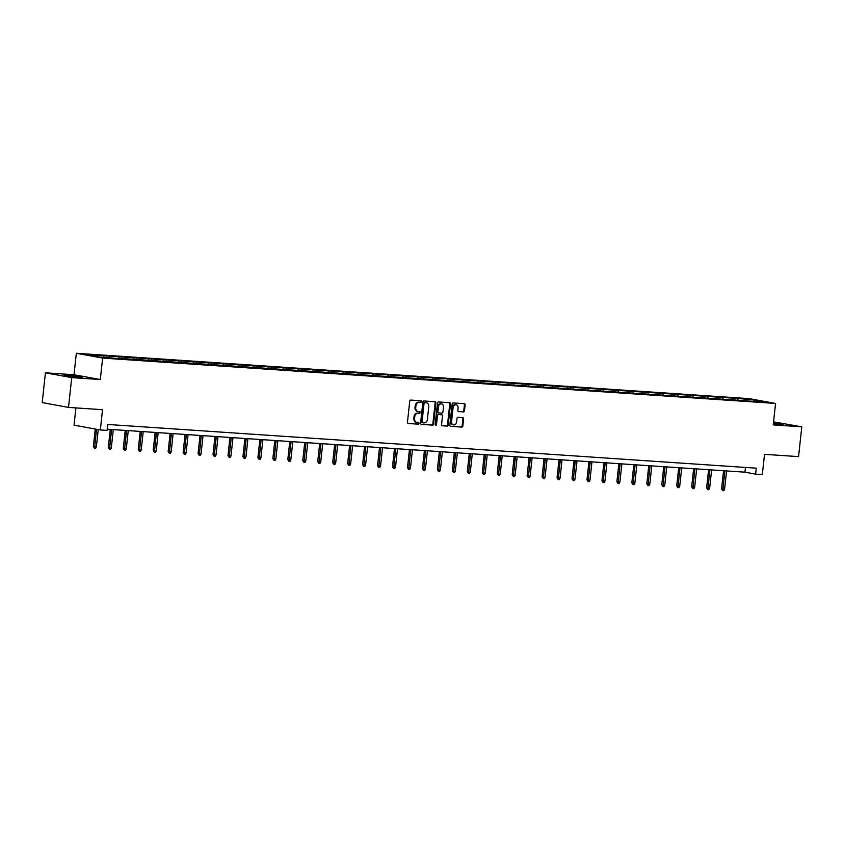 <?xml version="1.0" encoding="UTF-8"?>
<svg xmlns="http://www.w3.org/2000/svg" width="844" height="844" viewBox="0 0 844 844"><rect width="100%" height="100%" fill="white"/><g stroke="black" fill="none" stroke-linecap="round" stroke-linejoin="round"><path stroke-width="1.27" d="M421.378 401.628A0.823 0.654 100.4 0 0 420.808 400.763L410.806 400.088A1.182 0.939 100.4 0 0 409.741 401.195L407.452 422.253A1.182 0.939 100.4 0 0 408.264 423.488L418.265 424.163A0.823 0.654 100.4 0 0 418.445 422.517L417.147 422.433A3.766 3.007 100.4 0 1 416.883 422.401A3.766 3.007 100.4 0 1 414.541 418.487L414.731 416.736A3.766 3.007 100.4 0 1 418.149 413.191L419.447 413.275A0.823 0.654 100.4 0 0 419.626 411.64L418.329 411.555A3.766 3.007 100.4 0 1 418.065 411.524A3.766 3.007 100.4 0 1 415.723 407.61L415.913 405.858A3.766 3.007 100.4 0 1 419.331 402.314L420.628 402.398A0.823 0.654 100.4 0 0 421.378 401.628M417.622 411.429A3.766 3.007 100.4 0 1 417.347 411.387A3.766 3.007 100.4 0 1 415.016 407.483L415.206 405.721A3.766 3.007 100.4 0 1 418.624 402.187L419.922 402.272A0.823 0.654 100.4 0 0 420.375 400.731M407.926 423.382L417.558 424.026A0.823 0.654 100.4 0 0 418.012 422.496M416.44 422.306A3.766 3.007 100.4 0 1 416.166 422.274A3.766 3.007 100.4 0 1 413.834 418.36L414.024 416.598A3.766 3.007 100.4 0 1 417.442 413.064L418.74 413.149A0.823 0.654 100.4 0 0 419.194 411.608M773.336 423.878L783.095 424.426L773.442 422.865M67.9 375.2L64.133 375.2L69.24 376.213L82.754 377.226L67.9 375.2M463.419 411.946A1.182 0.939 100.4 0 0 464.485 410.838L465.128 404.93A1.182 0.939 100.4 0 0 464.316 403.696L453.207 402.947A1.182 0.939 100.4 0 0 452.141 404.054L449.852 425.112A1.182 0.939 100.4 0 0 450.664 426.347L461.773 427.096A1.182 0.939 100.4 0 0 462.839 425.988L463.62 418.846A1.182 0.939 100.4 0 0 462.797 417.611L458.049 417.295A1.182 0.939 100.4 0 0 456.984 418.402L456.593 421.937A3.154 2.521 100.4 0 1 453.513 424.87A3.154 2.521 100.4 0 1 451.561 421.599L453.07 407.736A3.154 2.521 100.4 0 1 456.15 404.803A3.154 2.521 100.4 0 1 458.102 408.074L457.849 410.384A1.182 0.939 100.4 0 0 458.661 411.619L462.702 411.809A1.182 0.939 100.4 0 0 463.778 410.701L464.422 404.803A1.182 0.939 100.4 0 0 463.936 403.675M71.729 377.616L100.309 379.536L74.008 374.736L45.439 372.805L71.729 377.616L68.501 407.409L102.535 409.699L100.33 429.965L107.051 430.408L107.694 424.458L756.256 468.167L755.612 474.128L762.322 474.581L764.527 454.325L798.561 456.615L801.8 426.821L773.558 421.884M100.309 379.536L102.641 358.088L775.552 403.443L773.231 424.901L801.8 426.821M435.852 402.957A1.182 0.939 100.4 0 0 435.04 401.723L423.941 400.974A1.182 0.939 100.4 0 0 422.865 402.082L420.586 423.139A1.182 0.939 100.4 0 0 421.399 424.374L432.497 425.123A1.182 0.939 100.4 0 0 433.573 424.015L435.852 402.957L435.145 402.831A1.182 0.939 100.4 0 0 434.671 401.702M438.574 401.966L449.683 402.704A1.182 0.939 100.4 0 1 450.496 403.938L448.206 424.996A1.182 0.939 100.4 0 1 447.141 426.104L442.383 425.787A1.182 0.939 100.4 0 1 441.57 424.553L442.499 416.008A1.182 0.939 100.4 0 0 441.686 414.773L438.532 414.562A1.182 0.939 100.4 0 0 437.466 415.67L436.496 424.564A0.823 0.654 100.4 0 1 435.177 424.469L437.508 403.063A1.182 0.939 100.4 0 1 438.574 401.966M68.501 407.409L42.2 402.599L45.439 372.805M102.641 358.088L76.34 353.277L749.261 398.642L775.552 403.443M734.786 399.803L734.945 398.273L100.953 355.535L87.248 354.913L98.052 356.885L119.88 358.658M734.945 398.273L753.84 399.845L764.643 401.818L750.938 401.195L120.112 358.373M732.486 399.95L731.79 398.357M723.15 399.022L722.58 397.735M717.527 398.938L716.83 397.345M708.19 398.009L707.631 396.722M702.577 397.935L701.87 396.342M693.23 397.007L692.671 395.72M687.617 396.923L686.91 395.33M678.27 395.994L677.711 394.707M672.657 395.91L671.961 394.317M663.321 394.981L662.751 393.705M657.698 394.908L657.001 393.315M648.361 393.979L647.791 392.692M642.738 393.895L642.041 392.302M633.401 392.966L632.831 391.69M627.788 392.893L627.081 391.299M618.441 391.964L617.882 390.677M612.828 391.88L612.122 390.287M603.481 390.951L602.922 389.664M597.869 390.877L597.162 389.284M588.532 389.949L587.962 388.662M582.909 389.865L582.212 388.272M573.572 388.936L573.002 387.649M567.949 388.862L567.252 387.269M558.612 387.923L558.042 386.647M552.989 387.85L552.293 386.257M543.652 386.921L543.093 385.634M538.039 386.837L537.333 385.244M528.692 385.908L528.133 384.632M523.08 385.835L522.373 384.242M513.732 384.906L513.173 383.619M508.12 384.822L507.423 383.229M498.783 383.893L498.213 382.606M493.16 383.82L492.463 382.226M483.823 382.891L483.253 381.604M478.2 382.807L477.504 381.214M468.863 381.878L468.293 380.591M463.24 381.804L462.544 380.211M453.903 380.876L453.344 379.589M448.291 380.792L447.584 379.199M438.943 379.863L438.384 378.576M433.331 379.779L432.624 378.186M423.983 378.851L423.424 377.574M418.371 378.777L417.674 377.184M409.034 377.848L408.464 376.561M403.411 377.764L402.715 376.171M394.074 376.835L393.504 375.559M388.451 376.762L387.755 375.169M379.114 375.833L378.545 374.546M373.502 375.749L372.795 374.156M364.154 374.82L363.595 373.533M358.542 374.747L357.835 373.153M349.194 373.818L348.635 372.531M343.582 373.734L342.886 372.141M334.245 372.805L333.675 371.518M328.622 372.721L327.926 371.138M319.285 371.793L318.716 370.516M313.662 371.719L312.966 370.126M304.325 370.79L303.756 369.503M298.702 370.706L298.006 369.113M289.365 369.777L288.806 368.501M283.753 369.704L283.046 368.111M274.406 368.775L273.846 367.488M268.793 368.691L268.086 367.098M259.446 367.762L258.886 366.475M253.833 367.689L253.137 366.096M244.496 366.76L243.927 365.473M238.873 366.676L238.177 365.083M229.536 365.747L228.967 364.46M223.913 365.674L223.217 364.081M214.576 364.735L214.007 363.458M208.964 364.661L208.257 363.068M199.617 363.732L199.057 362.445M194.004 363.648L193.297 362.055M184.657 362.72L184.097 361.443M179.044 362.646L178.337 361.053M169.707 361.717L169.138 360.43M164.084 361.633L163.388 360.04M154.747 360.704L154.178 359.417M149.124 360.631L148.428 359.038M139.787 359.702L139.218 358.415M134.164 359.618L133.468 358.025M124.828 358.689L124.268 357.402M119.215 358.616L118.508 357.023M109.868 357.687L109.309 356.4M104.118 357.297L103.548 356.01M75.907 407.905L74.04 425.154L100.33 429.965M74.008 374.736L76.34 353.277M107.177 429.195L744.946 472.176L755.612 474.128M753.47 401.058L753.84 399.845M738.11 400.024L737.54 398.748M745.463 467.439L744.946 472.176M106.544 357.455L106.713 355.925M121.504 358.468L121.673 356.928M136.464 359.47L136.623 357.94M151.414 360.483L151.582 358.953M166.373 361.496L166.542 359.955M181.333 362.498L181.502 360.968M196.293 363.511L196.462 361.971M211.253 364.513L211.422 362.983M226.213 365.526L226.371 363.986M241.162 366.528L241.331 364.998M256.122 367.541L256.291 366.011M271.082 368.543L271.251 367.013M286.042 369.556L286.211 368.026M301.002 370.569L301.16 369.028M315.962 371.571L316.12 370.041M330.911 372.584L331.08 371.043M345.871 373.586L346.04 372.056M360.831 374.599L361 373.059M375.791 375.601L375.96 374.071M390.751 376.614L390.909 375.084M405.7 377.627L405.869 376.086M420.66 378.629L420.829 377.099M435.62 379.642L435.789 378.101M450.58 380.644L450.749 379.114M465.54 381.657L465.709 380.116M480.5 382.659L480.658 381.129M495.449 383.672L495.618 382.142M510.409 384.685L510.578 383.144M525.369 385.687L525.538 384.157M540.329 386.7L540.498 385.159M555.289 387.702L555.447 386.172M570.238 388.715L570.407 387.174M585.198 389.717L585.367 388.187M600.158 390.73L600.327 389.189M615.118 391.732L615.287 390.202M630.078 392.745L630.246 391.215M645.038 393.758L645.196 392.217M659.987 394.76L660.156 393.23M674.947 395.773L675.116 394.232M689.907 396.775L690.076 395.245M704.867 397.788L705.035 396.247M719.826 398.79L719.985 397.26M421.061 424.268L431.79 424.986A1.182 0.939 100.4 0 0 432.856 423.878L435.145 402.831M424.796 402.683A0.823 0.654 100.4 0 0 424.047 403.453L422.042 421.937A0.823 0.654 100.4 0 0 422.612 422.802L423.973 422.897A3.766 3.007 100.4 0 0 427.391 419.352L428.763 406.724A3.766 3.007 100.4 0 0 426.431 402.81A3.766 3.007 100.4 0 0 426.157 402.778L424.089 402.556A0.823 0.654 100.4 0 0 423.34 403.327L424.047 403.453M422.496 422.781L421.894 422.675A0.823 0.654 100.4 0 1 421.325 421.81L423.34 403.327M425.988 402.746A3.766 3.007 100.4 0 0 425.724 402.672A3.766 3.007 100.4 0 0 425.45 402.641L426.157 402.778M424.089 402.556L425.45 402.641M442.045 425.682L446.423 425.977A1.182 0.939 100.4 0 0 447.499 424.87L449.778 403.812A1.182 0.939 100.4 0 0 449.303 402.683M441.138 414.678A1.182 0.939 100.4 0 0 440.969 414.647L437.814 414.436A1.182 0.939 100.4 0 0 436.749 415.543L435.789 424.437L436.496 424.564M435.356 425.133A0.823 0.654 100.4 0 0 435.789 424.437M443.459 407.146A3.154 2.521 100.4 0 0 441.507 403.875A3.154 2.521 100.4 0 0 438.426 406.808L437.899 411.693A1.182 0.939 100.4 0 0 438.711 412.927L441.866 413.138A1.182 0.939 100.4 0 0 442.931 412.03L443.459 407.146M441.148 403.843A3.154 2.521 100.4 0 0 440.8 403.748A3.154 2.521 100.4 0 0 437.709 406.681L438.426 406.808M438.542 412.895L437.994 412.8A1.182 0.939 100.4 0 1 437.181 411.566L437.709 406.681M458.324 411.513L462.702 411.809M455.792 404.772A3.154 2.521 100.4 0 0 455.443 404.677A3.154 2.521 100.4 0 0 452.352 407.61L453.07 407.736M453.165 424.775A3.154 2.521 100.4 0 1 452.795 424.743A3.154 2.521 100.4 0 1 450.854 421.472L452.352 407.61M450.327 426.241L461.056 426.958A1.182 0.939 100.4 0 0 462.132 425.851L462.902 418.719A1.182 0.939 100.4 0 0 462.428 417.59M96.353 446.898L95.52 448.375L94.56 448.312L93.357 446.55L96.353 446.898L98.242 429.575M94.56 448.312L96.532 429.269M93.357 446.55L95.256 429.037M111.313 447.911L110.48 449.377L109.52 449.314L108.306 447.563L111.313 447.911L113.307 429.607M109.52 449.314L111.577 429.49M108.306 447.563L110.279 429.406M126.273 448.913L125.439 450.39L124.479 450.327L123.266 448.565L126.273 448.913L128.267 430.609M124.479 450.327L126.537 430.493M123.266 448.565L125.239 430.408M141.233 449.926L140.399 451.403L139.439 451.329L138.226 449.578L141.233 449.926L143.216 431.622M139.439 451.329L141.497 431.506M138.226 449.578L140.199 431.421M156.193 450.939L155.349 452.405L154.399 452.342L153.186 450.58L156.193 450.939L158.176 432.634M154.399 452.342L156.457 432.518M153.186 450.58L155.159 432.423M171.153 451.941L170.309 453.418L169.349 453.355L168.146 451.593L171.153 451.941L173.136 433.637M169.349 453.355L171.406 433.521M168.146 451.593L170.119 433.436M186.102 452.954L185.269 454.42L184.308 454.357L183.106 452.606L186.102 452.954L188.096 434.649M184.308 454.357L186.366 434.533M183.106 452.606L185.068 434.438M201.062 453.956L200.228 455.433L199.268 455.37L198.055 453.608L201.062 453.956L203.056 435.652M199.268 455.37L201.326 435.536M198.055 453.608L200.028 435.451M216.022 454.969L215.188 456.435L214.228 456.372L213.015 454.621L216.022 454.969L218.016 436.664M214.228 456.372L216.286 436.548M213.015 454.621L214.988 436.464M230.982 455.971L230.148 457.448L229.188 457.385L227.975 455.623L230.982 455.971L232.965 437.667M229.188 457.385L231.245 437.551M227.975 455.623L229.948 437.466M245.942 456.984L245.098 458.45L244.148 458.387L242.935 456.636L245.942 456.984L247.925 438.68M244.148 458.387L246.205 438.563M242.935 456.636L244.908 438.479M260.891 457.997L260.058 459.463L259.097 459.4L257.895 457.638L260.891 457.997L262.885 439.692M259.097 459.4L261.155 439.566M257.895 457.638L259.868 439.481M275.851 458.999L275.017 460.476L274.057 460.402L272.844 458.651L275.851 458.999L277.845 440.695M274.057 460.402L276.115 440.579M272.844 458.651L274.817 440.494M290.811 460.012L289.977 461.478L289.017 461.415L287.804 459.653L290.811 460.012L292.805 441.707M289.017 461.415L291.074 441.591M287.804 459.653L289.777 441.496M305.771 461.014L304.937 462.491L303.977 462.428L302.764 460.666L305.771 461.014L307.754 442.71M303.977 462.428L306.034 442.594M302.764 460.666L304.737 442.509M320.731 462.027L319.897 463.493L318.937 463.43L317.724 461.679L320.731 462.027L322.714 443.722M318.937 463.43L320.994 443.606M317.724 461.679L319.697 443.511M335.69 463.029L334.846 464.506L333.886 464.443L332.684 462.681L335.69 463.029L337.674 444.725M333.886 464.443L335.944 444.609M332.684 462.681L334.657 444.524M350.64 464.042L349.806 465.508L348.846 465.445L347.644 463.694L350.64 464.042L352.634 445.737M348.846 465.445L350.904 445.621M347.644 463.694L349.616 445.537M365.6 465.044L364.766 466.521L363.806 466.458L362.593 464.696L365.6 465.044L367.594 446.74M363.806 466.458L365.863 446.624M362.593 464.696L364.566 446.539M380.56 466.057L379.726 467.534L378.766 467.46L377.553 465.709L380.56 466.057L382.554 447.753M378.766 467.46L380.823 447.637M377.553 465.709L379.526 447.552M395.519 467.07L394.686 468.536L393.726 468.473L392.513 466.711L395.519 467.07L397.503 448.765M393.726 468.473L395.783 448.649M392.513 466.711L394.486 448.554M410.479 468.072L409.635 469.549L408.686 469.486L407.473 467.724L410.479 468.072L412.463 449.768M408.686 469.486L410.743 449.652M407.473 467.724L409.445 449.567M425.439 469.085L424.595 470.551L423.635 470.488L422.433 468.736L425.439 469.085L427.423 450.78M423.635 470.488L425.692 450.664M422.433 468.736L424.405 450.569M440.389 470.087L439.555 471.564L438.595 471.501L437.382 469.739L440.389 470.087L442.383 451.783M438.595 471.501L440.652 451.667M437.382 469.739L439.355 451.582M455.349 471.1L454.515 472.566L453.555 472.503L452.342 470.752L455.349 471.1L457.342 452.795M453.555 472.503L455.612 452.679M452.342 470.752L454.315 452.595M470.308 472.102L469.475 473.579L468.515 473.516L467.302 471.754L470.308 472.102L472.292 453.798M468.515 473.516L470.572 453.682M467.302 471.754L469.275 453.597M485.268 473.115L484.435 474.581L483.475 474.518L482.262 472.767L485.268 473.115L487.252 454.81M483.475 474.518L485.532 454.694M482.262 472.767L484.234 454.61M500.228 474.128L499.384 475.594L498.424 475.531L497.221 473.769L500.228 474.128L502.212 455.823M498.424 475.531L500.492 455.707M497.221 473.769L499.194 455.612M515.178 475.13L514.344 476.607L513.384 476.533L512.181 474.782L515.178 475.13L517.172 456.826M513.384 476.533L515.441 456.709M512.181 474.782L514.154 456.625M530.137 476.143L529.304 477.609L528.344 477.546L527.131 475.794L530.137 476.143L532.131 457.838M528.344 477.546L530.401 457.722M527.131 475.794L529.104 457.627M545.097 477.145L544.264 478.622L543.304 478.559L542.091 476.797L545.097 477.145L547.091 458.841M543.304 478.559L545.361 458.725M542.091 476.797L544.063 458.64M560.057 478.158L559.224 479.624L558.264 479.561L557.051 477.809L560.057 478.158L562.041 459.853M558.264 479.561L560.321 459.737M557.051 477.809L559.023 459.653M575.017 479.16L574.173 480.637L573.224 480.574L572.01 478.812L575.017 479.16L577.001 460.856M573.224 480.574L575.281 460.74M572.01 478.812L573.983 460.655M589.977 480.173L589.133 481.639L588.173 481.576L586.97 479.825L589.977 480.173L591.961 461.868M588.173 481.576L590.23 461.752M586.97 479.825L588.943 461.668M604.926 481.185L604.093 482.652L603.133 482.589L601.93 480.827L604.926 481.185L606.92 462.881M603.133 482.589L605.19 462.755M601.93 480.827L603.903 462.67M619.886 482.188L619.053 483.665L618.093 483.591L616.88 481.84L619.886 482.188L621.88 463.883M618.093 483.591L620.15 463.767M616.88 481.84L618.852 463.683M634.846 483.201L634.013 484.667L633.053 484.604L631.839 482.842L634.846 483.201L636.84 464.896M633.053 484.604L635.11 464.78M631.839 482.842L633.812 464.685M649.806 484.203L648.973 485.68L648.013 485.616L646.799 483.855L649.806 484.203L651.79 465.899M648.013 485.616L650.07 465.782M646.799 483.855L648.772 465.698M664.766 485.216L663.922 486.682L662.973 486.619L661.759 484.867L664.766 485.216L666.749 466.911M662.973 486.619L665.03 466.795M661.759 484.867L663.732 466.7M679.715 486.218L678.882 487.695L677.922 487.632L676.719 485.87L679.715 486.218L681.709 467.914M677.922 487.632L679.979 467.798M676.719 485.87L678.692 467.713M694.675 487.231L693.842 488.697L692.882 488.634L691.669 486.882L694.675 487.231L696.669 468.926M692.882 488.634L694.939 468.81M691.669 486.882L693.641 468.726M709.635 488.233L708.802 489.71L707.842 489.647L706.628 487.885L709.635 488.233L711.629 469.929M707.842 489.647L709.899 469.813M706.628 487.885L708.601 469.728M724.595 489.246L723.762 490.723L722.802 490.649L721.588 488.898L724.595 489.246L726.578 470.941M722.802 490.649L724.859 470.825M721.588 488.898L723.561 470.741M418.624 402.187L419.331 402.314M415.206 405.721L415.913 405.858M415.016 407.483L415.723 407.61M418.74 413.149L419.447 413.275M417.442 413.064L418.149 413.191M414.024 416.598L414.731 416.736M413.834 418.36L414.541 418.487M417.558 424.026L418.265 424.163M419.922 402.272L420.628 402.398M432.856 423.878L433.573 424.015M431.79 424.986L432.497 425.123M421.325 421.81L422.042 421.937M449.778 403.812L450.496 403.938M447.499 424.87L448.206 424.996M446.423 425.977L447.141 426.104M440.969 414.647L441.686 414.773M437.814 414.436L438.532 414.562M436.749 415.543L437.466 415.67M437.181 411.566L437.899 411.693M450.854 421.472L451.561 421.599M462.902 418.719L463.62 418.846M462.132 425.851L462.839 425.988M461.056 426.958L461.773 427.096M464.422 404.803L465.128 404.93M463.778 410.701L464.485 410.838M417.347 411.387L418.065 411.524M416.166 422.274L416.883 422.401M421.842 422.665L422.549 422.791M425.724 402.672L426.431 402.81M441.053 414.657L441.771 414.784M440.8 403.748L441.507 403.875M437.909 412.79L438.627 412.916M455.443 404.677L456.15 404.803M452.795 424.743L453.513 424.87"/></g></svg>
